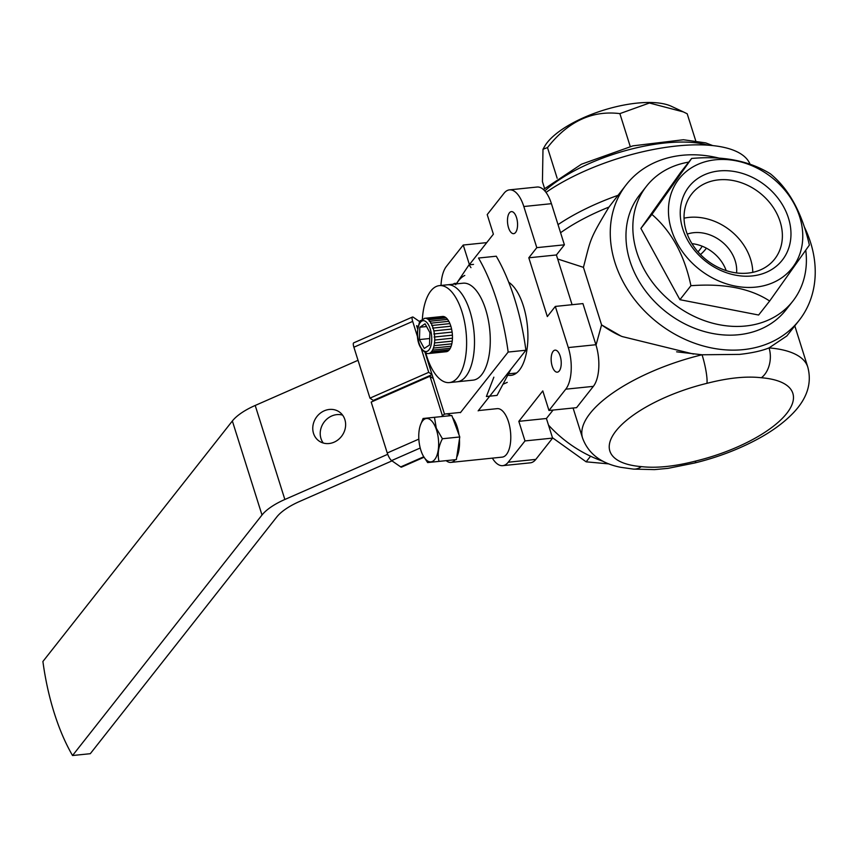 <?xml version="1.0" encoding="UTF-8"?>
<svg xmlns="http://www.w3.org/2000/svg" width="858" height="858" viewBox="0 0 858 858"><rect width="100%" height="100%" fill="white"/><g stroke="black" fill="none" stroke-linecap="round" stroke-linejoin="round"><path stroke-width="1.29" d="M492.363 458.14A31.017 13.857 -95.9 0 0 502.734 465.658A31.017 13.857 -95.9 0 0 508.215 462.226L524.999 440.926L518.822 421.342L542.792 390.905L548.97 410.489L565.754 389.189A31.017 13.857 -95.9 0 0 568.296 347.565L555.319 306.424L547.329 316.57L528.807 257.797L536.797 247.651L523.82 206.521A31.017 13.857 -95.9 0 0 509.47 189.865L537.065 187.033A31.017 13.857 84.1 0 1 551.426 203.678L564.392 244.82L556.402 254.965L572.082 304.697M565.754 389.189L593.361 386.357A31.017 13.857 84.1 0 0 595.902 344.723L582.925 303.593L555.319 306.424M593.361 386.357L576.576 407.657L548.97 410.489M553.067 410.07L546.417 418.5L552.595 438.095L524.999 440.926M502.734 465.658L530.341 462.827A31.017 13.857 84.1 0 0 535.821 459.395L552.595 438.095M509.47 189.865A31.017 13.857 -95.9 0 0 503.989 193.297L487.205 214.597L493.382 234.191L469.412 264.618L463.234 245.034L446.45 266.334A31.017 13.857 -95.9 0 0 441.012 285.457M508.74 282.261A47.855 21.375 84.1 0 1 527.134 323.573A47.855 21.375 84.1 0 1 519.444 370.077A47.855 21.375 84.1 0 1 510.993 375.364A47.855 21.375 84.1 0 1 507.786 375.161M559.277 370.946A11.079 4.944 84.1 0 1 557.325 372.168A11.079 4.944 84.1 0 1 551.63 364.006A11.079 4.944 84.1 0 1 553.099 351.362A11.079 4.944 84.1 0 1 555.062 350.139A11.079 4.944 84.1 0 1 560.757 358.301A11.079 4.944 84.1 0 1 559.277 370.946M515.604 232.432A11.079 4.944 84.1 0 1 513.652 233.655A11.079 4.944 84.1 0 1 507.957 225.493A11.079 4.944 84.1 0 1 509.427 212.838A11.079 4.944 84.1 0 1 511.389 211.615A11.079 4.944 84.1 0 1 517.084 219.777A11.079 4.944 84.1 0 1 515.604 232.432M453.26 284.191A11.079 4.944 84.1 0 1 454.879 283.354A11.079 4.944 84.1 0 1 456.274 283.633M536.797 247.651L564.392 244.82M528.807 257.797L556.402 254.965M518.822 421.342L546.417 418.5M463.234 245.034L486.743 242.621M546.01 192.396A124.056 46.471 -17.5 0 1 668.382 146.997A124.056 46.471 -17.5 0 1 750.074 164.286M617.824 195.399A124.056 46.471 162.5 0 0 558.032 224.646M804.16 226.555A109.878 89.275 -141.8 0 1 799.066 320.452A109.878 89.275 -141.8 0 1 743.382 349.624A109.878 89.275 -141.8 0 1 631.316 295.12A109.878 89.275 -141.8 0 1 626.437 184.47L608.965 207.068C589.092 240.165 591.033 238.267 583.44 267.342L601.576 324.892C609.33 330.309 616.226 334.202 622.275 336.583L693.532 354.054M560.585 232.722A118.072 44.23 -17.5 0 1 608.965 207.068M706.949 383.333A95.924 35.929 162.5 0 0 615.98 430.941A95.924 35.929 162.5 0 0 641.344 466.613A22.158 15.112 94.7 0 1 633.386 469.101L654.461 469.616L668.039 468.35L694.819 462.955A22.158 3.647 -103.6 0 0 695.763 461.025A95.924 35.929 162.5 0 0 786.732 413.406A95.924 35.929 162.5 0 0 761.368 377.745C746.288 376.019 728.142 377.874 706.949 383.333A22.158 3.647 76.4 0 0 702.058 354.772L739.628 354.397C752.144 352.981 761.947 350.815 769.047 347.898L786.85 335.961L799.066 320.452M626.437 184.47A109.878 89.275 -141.8 0 1 682.11 155.298A109.878 89.275 -141.8 0 1 720.044 158.365M761.368 377.745A22.158 15.112 -85.3 0 0 769.047 347.898A118.072 44.23 162.5 0 1 807.786 367.085C812.033 383 807.249 398.219 793.446 412.752C784.137 422.501 772.05 431.37 757.185 439.35C738.116 449.56 717.331 457.432 694.819 462.955M633.386 469.101A22.158 15.112 94.7 0 1 633.376 469.101L620.57 467.288C600.975 463.374 588.309 453.635 582.571 438.095A118.072 44.23 162.5 0 1 590.09 413.384A118.072 44.23 162.5 0 1 702.058 354.772L676.619 351.823M596.02 345.12L601.576 324.892L620.452 335.768M583.44 267.342L557.679 258.998M603.346 461.411A109.878 89.275 -141.8 0 1 548.498 425.085M510.896 369.305L497.05 395.409L486.4 396.503L493.854 377.177M464.8 275.439A56.982 25.45 -95.9 0 0 456.456 283.869M470.956 267.632L469.015 264.854L455.662 284.781M473.509 264.393L469.015 264.854M441.656 416.57A24.367 10.886 84.1 0 1 445.935 413.91A24.367 10.886 84.1 0 1 447.544 414.006A24.367 10.886 84.1 0 1 450.664 415.647M452.649 417.739A24.367 10.886 84.1 0 1 458.966 434.759M459.438 439.307A24.367 10.886 84.1 0 1 456.724 457.26M455.201 459.716A24.367 10.886 84.1 0 1 450.911 462.398A24.367 10.886 84.1 0 1 449.302 462.301A24.367 10.886 84.1 0 1 446.181 460.66M478.378 410.585L497.19 408.644A24.367 10.886 84.1 0 1 498.798 408.751A24.367 10.886 84.1 0 1 510.66 433.558A24.367 10.886 84.1 0 1 502.177 457.132L450.911 462.398M423.509 456.37L427.638 462.569L438.996 461.379C437.323 453.936 438.459 446.385 442.406 438.749L436.304 428.249L434.459 417.31L423.091 418.489L420.323 425.375M421.428 451.898A21.815 9.749 84.1 0 1 420.216 425.707A21.815 9.749 84.1 0 1 435.982 428.453A21.815 9.749 84.1 0 1 436.336 456.853A21.815 9.749 84.1 0 1 423.337 456.07A21.815 9.749 84.1 0 1 421.428 451.898M434.459 417.31L451.834 415.529L459.781 436.969L442.406 438.749M459.781 436.969L456.37 459.598L427.638 462.569M438.996 461.379L456.37 459.598M313.524 433.376A17.718 15.776 -55.3 0 0 319.101 441.055A17.718 15.776 -55.3 0 0 338.578 439.403A17.718 15.776 -55.3 0 0 344.873 419.605A17.718 15.776 -55.3 0 0 339.285 411.915A17.718 15.776 -55.3 0 0 319.809 413.577A17.718 15.776 -55.3 0 0 313.524 433.376M323.262 443.028A17.718 15.776 124.7 0 1 320.978 438.545A17.718 15.776 124.7 0 1 325.418 420.517A17.718 15.776 124.7 0 1 342.589 415.122M418.843 439.114L387.248 452.992L371.192 402.059L429.965 376.244L433.29 378.539L444.551 414.264L425.193 352.885L432.046 374.624L428.732 372.329L369.959 398.144L353.893 347.211L412.677 321.396L417.546 336.851M387.709 454.311L284.856 499.485A44.305 16.602 162.5 0 0 262.001 515.025L72.544 755.523A150.643 67.289 84.1 0 1 42.9 661.497L232.357 420.988L262.001 515.025M358.022 360.306L255.201 405.459A44.305 16.602 162.5 0 0 232.357 420.988M508.161 352.059L525.911 350.236A150.643 67.289 -95.9 0 0 496.267 256.21L478.517 258.033A150.643 67.289 84.1 0 1 508.161 352.059L460.403 412.687M391.999 460.875L299.624 501.447A44.305 16.602 -17.5 0 0 276.769 516.977L90.294 753.699L72.544 755.523M478.153 410.864L525.911 350.236M425.858 353.185A48.734 21.772 -95.9 0 0 449.367 382.582L473.026 380.148A48.734 21.772 -95.9 0 0 481.638 374.764A48.734 21.772 -95.9 0 0 488.138 319.112A48.734 21.772 -95.9 0 0 463.073 283.194L447.297 284.813A48.734 21.772 -95.9 0 1 472.361 320.731A48.734 21.772 -95.9 0 1 465.862 376.383A48.734 21.772 -95.9 0 0 472.361 320.731A48.734 21.772 -95.9 0 0 447.297 284.813L439.414 285.617A48.734 21.772 -95.9 0 0 430.802 291.001A48.734 21.772 -95.9 0 0 422.361 319.176M457.25 381.767A48.734 21.772 -95.9 0 0 465.862 376.383A48.734 21.772 -95.9 0 1 457.25 381.767M449.367 382.582A48.734 21.772 -95.9 0 0 457.979 377.198A48.734 21.772 -95.9 0 0 464.478 321.536A48.734 21.772 -95.9 0 0 439.414 285.617M434.706 340.047L452.456 338.202A17.718 7.915 84.1 0 1 452.445 338.46A17.718 7.915 84.1 0 1 452.263 341.119L434.513 342.943A17.718 7.915 -95.9 0 0 434.706 340.283A17.718 7.915 -95.9 0 0 434.706 340.047A17.718 7.915 -95.9 0 0 434.663 337.001L452.413 335.156A17.718 7.915 84.1 0 1 452.456 338.202L434.706 340.047M434.373 333.923L452.123 332.078A17.718 7.915 84.1 0 1 452.413 335.156L434.663 337.001A17.718 7.915 -95.9 0 0 434.373 333.923A17.718 7.915 -95.9 0 0 433.858 330.909L451.576 329.097A17.718 7.915 84.1 0 1 452.123 332.078L434.373 333.923M451.598 329.064A17.718 7.915 84.1 0 0 450.858 326.222L432.582 328.121L450.836 326.233M449.914 323.605L431.649 325.514L449.903 323.605A17.718 7.915 84.1 0 1 450.847 326.201M448.809 321.3L430.544 323.219L448.798 321.3A17.718 7.915 84.1 0 1 449.914 323.584M446.235 317.921L428.474 319.734A17.718 7.915 -95.9 0 0 427.091 318.758L444.83 316.934L427.08 318.758A17.718 7.915 -95.9 0 0 425.686 318.307L443.414 316.484L425.675 318.307A17.718 7.915 -95.9 0 0 424.828 318.297L442.578 316.473A17.718 7.915 84.1 0 1 443.414 316.484L443.414 316.484A17.718 7.915 84.1 0 1 444.83 316.934L444.83 316.945A17.718 7.915 84.1 0 1 446.224 317.91L446.224 317.921A17.718 7.915 84.1 0 1 447.554 319.369L429.311 321.31L447.554 319.38A17.718 7.915 84.1 0 1 448.798 321.289M424.302 318.382L424.292 318.393A17.718 7.915 -95.9 0 1 424.828 318.297L420.667 320.731C419.873 320.013 418.779 323.777 417.374 332.035C416.988 342.814 420.259 349.978 427.198 353.528L428.453 353.55A17.718 7.915 -95.9 0 0 428.979 353.453L446.739 351.63A17.718 7.915 84.1 0 1 446.203 351.726L428.453 353.55A17.718 7.915 -95.9 0 1 427.616 353.539L427.616 353.539M429.912 332.679L429.504 345.023L424.27 348.466L419.433 339.575L419.83 327.23L425.075 323.788L429.912 332.679M430.287 352.842L448.048 351.019A17.718 7.915 84.1 0 1 446.739 351.63L428.979 353.453A17.718 7.915 -95.9 0 0 430.287 352.842A17.718 7.915 -95.9 0 0 431.488 351.716L449.238 349.882A17.718 7.915 84.1 0 1 448.048 351.019L430.287 352.842M432.539 350.107L450.289 348.273A17.718 7.915 84.1 0 1 449.238 349.882L431.488 351.716A17.718 7.915 -95.9 0 0 432.539 350.107A17.718 7.915 -95.9 0 0 433.408 348.069L451.158 346.235A17.718 7.915 84.1 0 1 450.289 348.273L432.539 350.107M434.513 342.964A17.718 7.915 -95.9 0 1 434.073 345.645A17.718 7.915 -95.9 0 1 433.408 348.058L451.147 346.246A17.718 7.915 84.1 0 0 451.812 343.844L434.073 345.667L451.823 343.822A17.718 7.915 84.1 0 0 452.252 341.141L434.513 342.943M451.598 329.086L433.858 330.909M433.848 333.976L452.091 332.1M434.137 337.033L452.381 335.167M431.059 323.101A17.718 7.915 -95.9 0 0 429.826 321.203A17.718 7.915 -95.9 0 0 428.485 319.734L446.224 317.91M429.719 338.513L419.433 339.575M426.576 326.533L419.83 327.23M429.965 376.244L442.417 415.722M387.248 452.992A6.65 1.716 66.3 0 0 391.591 460.596L420.216 448.015M412.677 321.396A6.65 1.716 -113.7 0 1 412.494 317.031L353.711 342.846A6.65 1.716 66.3 0 0 353.893 347.211M369.959 398.144L373.273 400.439L432.046 374.624M423.337 456.07L423.734 456.778L400.707 466.913L391.591 460.596M400.707 466.913A6.65 1.716 66.3 0 0 401.533 467.117L424.002 457.25M417.631 328.904L416.613 325.654L418.039 326.641M421.45 349.217L428.732 372.329M412.494 317.031A6.65 1.716 -113.7 0 1 413.309 317.245L419.905 321.814M502.96 384.266L507.25 382.378M608.89 463.899L586.143 461.829L552.498 437.762M590.561 456.22L586.143 461.829M708.161 173.316A59.374 48.241 -141.8 0 1 783.697 206.95A59.374 48.241 -141.8 0 1 763.041 273.584A59.374 48.241 -141.8 0 1 687.505 239.94A59.374 48.241 -141.8 0 1 708.161 173.316M757.571 271.01A52.724 42.836 38.2 0 0 774.624 259.116A52.724 42.836 38.2 0 0 768.854 201.619A52.724 42.836 38.2 0 0 708.837 181.971A52.724 42.836 38.2 0 0 691.795 193.865A52.724 42.836 38.2 0 0 697.565 251.362A52.724 42.836 38.2 0 0 757.571 271.01M768.886 284.255A72.008 58.505 38.2 0 0 793.94 203.443A72.008 58.505 38.2 0 0 702.327 162.645A72.008 58.505 38.2 0 0 677.273 243.458A72.008 58.505 38.2 0 0 768.886 284.255M769.658 301.029L809.373 245.077C801.983 212.73 788.974 188.964 770.355 173.788C749.281 160.778 723.037 155.663 691.634 158.462L651.919 214.414C671.471 231.295 684.47 255.062 690.926 285.703C724.184 283.258 750.428 288.374 769.658 301.029L758.633 315.025L679.911 299.689L690.926 285.703M691.634 158.462L680.609 172.458L640.894 228.41L651.919 214.414M640.894 228.41L679.911 299.689M805.78 250.439A93.039 75.601 -141.8 0 1 792.706 301.308A93.039 75.601 -141.8 0 1 762.623 322.308A93.039 75.601 -141.8 0 1 656.724 287.634A93.039 75.601 -141.8 0 1 646.535 186.165A93.039 75.601 -141.8 0 1 676.619 165.165A93.039 75.601 -141.8 0 1 688.749 162.119M792.706 301.308L785.842 310.038A93.039 75.601 -141.8 0 1 755.748 331.027A93.039 75.601 -141.8 0 1 649.849 296.353A93.039 75.601 -141.8 0 1 639.66 194.884L646.535 186.165M726.179 270.613A35.446 28.797 38.2 0 0 691.956 243.661M687.247 234.095A35.446 28.797 -141.8 0 1 687.258 234.095A35.446 28.797 -141.8 0 1 721.46 241.409A35.446 28.797 -141.8 0 1 736.572 272.951M752.798 272.34A52.724 42.836 38.2 0 0 684.04 218.179M683.343 111.905L671.449 106.328A71.75 26.877 162.5 0 0 615.422 106.896A71.75 26.877 162.5 0 0 544.691 146.289L542.985 149.26L547.49 147.576C567.942 121.504 592.074 110.178 619.873 113.621L649.409 103.014L683.343 111.905L687.204 113.782L695.709 140.744M544.562 188.406L542.438 181.681L542.985 149.26M547.49 147.576L557.174 178.282M619.873 113.621L630.244 146.514M700.493 254.569A64.243 24.067 162.5 0 0 706.424 248.177M702.155 246.192A57.593 21.579 -17.5 0 1 697.962 251.834M523.82 206.521L551.426 203.678M595.902 344.723L568.296 347.565M535.821 459.395L508.215 462.226M641.344 466.613C656.424 468.339 674.57 466.473 695.763 461.025M284.856 499.485L255.201 405.459M433.848 330.888A17.718 7.915 -95.9 0 0 433.108 328.046A17.718 7.915 -95.9 0 0 432.175 325.429M432.164 325.407A17.718 7.915 -95.9 0 0 431.07 323.123M417.621 332.314A15.508 6.928 84.1 0 1 425.16 321.16A15.508 6.928 84.1 0 1 431.724 339.94A15.508 6.928 84.1 0 1 424.184 351.094A15.508 6.928 84.1 0 1 417.621 332.314M544.809 190.916A102.349 38.342 -17.5 0 1 634.244 148.359A102.349 38.342 -17.5 0 1 707.753 145.163M794.798 325.868L807.786 367.085M573.08 408.011L582.571 438.095M508.494 373.841L516.537 373.016M460.628 412.398L445.935 413.91M420.216 425.707L420.463 424.935M543.404 189.511L581.477 164.2L632.936 145.849L683.429 139.747L705.684 142.889L712.773 145.592"/></g></svg>
